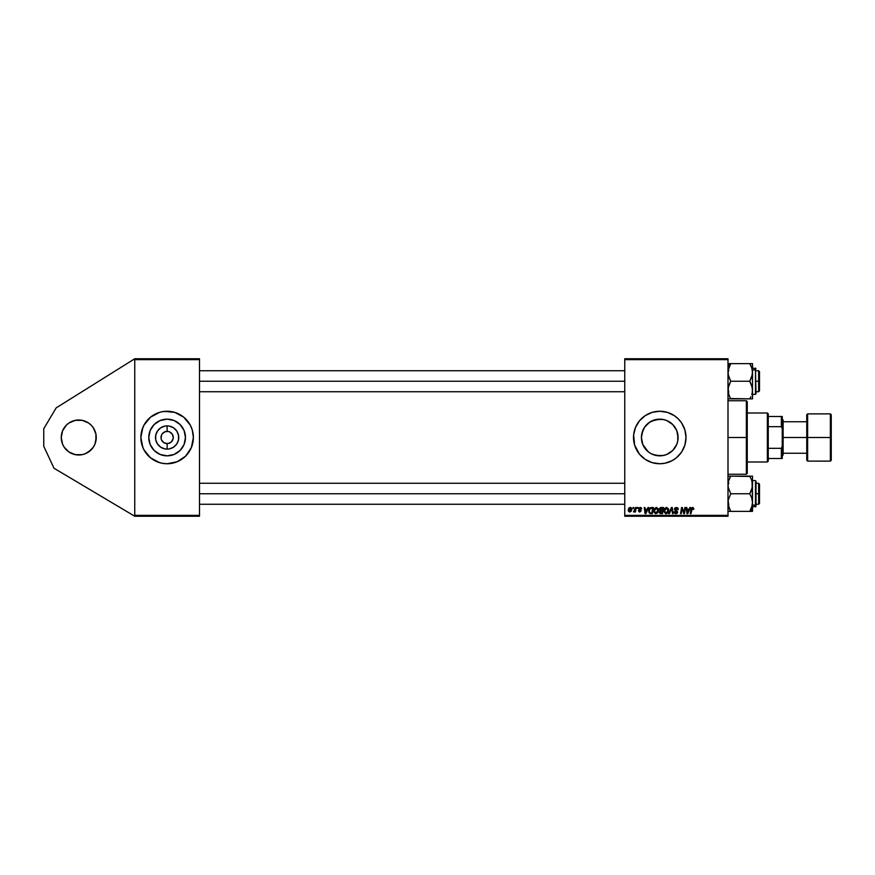 <?xml version="1.0" encoding="UTF-8"?>
<svg xmlns="http://www.w3.org/2000/svg" width="875" height="875" viewBox="0 0 875 875"><rect width="100%" height="100%" fill="white"/><g stroke="black" fill="none" stroke-linecap="round" stroke-linejoin="round"><path stroke-width="1.31" d="M78.75 455A17.5 17.5 0 0 1 61.25 437.5A17.5 17.5 0 0 1 78.75 420L75.337 420.339L82.163 420.339L78.75 420A17.5 17.5 0 0 1 96.25 437.5A17.5 17.5 0 0 1 78.75 455L82.163 454.661L75.337 454.661L78.75 455M169.466 431.834L172.222 434.098L173.13 436.308L173.13 438.692L171.456 441.831L168.317 443.505L165.933 443.505L163.723 442.597L161.47 439.841L163.723 442.597L167.125 443.625A6.125 6.125 0 0 1 161 437.5A6.125 6.125 0 0 1 167.125 431.375A6.125 6.125 0 0 0 161 437.5A6.125 6.125 0 0 0 167.125 443.625L167.125 449.116A11.616 11.616 0 0 1 155.509 437.5A11.616 11.616 0 0 1 167.125 425.884L167.125 431.375L164.784 431.845L167.923 431.43L166.327 431.43M162.028 434.098L164.784 431.845M167.125 455.842A18.342 18.342 0 0 1 148.783 437.5A18.342 18.342 0 0 1 167.125 419.158L174.147 420.558L180.097 424.528L184.067 430.478L185.467 437.5L184.067 444.522L180.097 450.472L174.147 454.442L167.125 455.842L160.103 454.442L154.153 450.472L150.183 444.522L148.783 437.5L150.183 430.478L154.153 424.528L160.103 420.558L167.125 419.158A18.342 18.342 0 0 1 185.467 437.5A18.342 18.342 0 0 1 167.125 455.842M142.866 427.47A26.25 26.25 0 0 0 140.875 437.478L142.877 447.541A26.25 26.25 0 0 0 143.97 449.87L150.467 457.789L159.502 462.623A26.25 26.25 0 0 0 162.006 463.247L167.125 463.75A26.25 26.25 0 0 1 140.875 437.5A26.25 26.25 0 0 1 167.125 411.25L162.006 411.753A26.25 26.25 0 0 0 159.523 412.377L150.467 417.211L143.97 425.13A26.25 26.25 0 0 0 142.877 427.438L140.875 437.5A26.25 26.25 0 0 0 142.866 447.53M159.491 412.388A26.25 26.25 0 0 0 148.586 418.917M148.542 418.961A26.25 26.25 0 0 0 143.97 425.119L142.002 429.877M142.002 445.123L143.97 449.87A26.25 26.25 0 0 0 148.542 456.039M148.586 456.083A26.25 26.25 0 0 0 159.491 462.612M663.163 455.525L656.152 455.481L652.695 454.431L659.75 455.842A18.342 18.342 0 0 1 641.408 437.5A18.342 18.342 0 0 1 659.75 419.158L651.787 420.984M676.791 430.73L678.092 437.5L677.742 441.077L676.692 444.522L672.722 450.472L666.772 454.442L663.327 455.492L656.173 455.492L651.077 453.666M642.819 444.544L641.408 437.489L642.83 444.577L648.112 451.675M651.066 421.345L646.789 424.528L643.737 428.553M634.003 432.403A26.25 26.25 0 0 0 633.631 434.908L634.627 445.123L639.461 454.158A26.25 26.25 0 0 0 659.75 463.75A26.25 26.25 0 0 1 633.5 437.5A26.25 26.25 0 0 1 659.75 411.25A26.25 26.25 0 0 0 652.148 412.377L645.17 415.669L639.461 420.842L635.502 427.459L633.631 434.93A26.25 26.25 0 0 0 634.003 442.597M652.116 412.388A26.25 26.25 0 0 0 639.461 420.842M639.45 420.853A26.25 26.25 0 0 0 634.003 432.359M634.003 442.641A26.25 26.25 0 0 0 639.45 454.147M677.753 434.011L677.753 440.989M675.259 427.711L676.331 429.658M673.192 425.031L674.472 426.562M670.644 422.745L672.153 423.992M667.647 420.952L669.463 421.936M664.103 419.683L666.422 420.416M653.712 420.186L659.75 419.158L663.163 419.475M646.953 450.636L642.808 444.522L641.408 437.489L641.758 433.923L644.503 427.306L649.556 422.253L656.173 419.508L663.327 419.508L666.772 420.558L672.722 424.528L676.692 430.478L677.742 433.923M641.408 437.489L642.819 430.456M643.595 446.173L642.83 444.588M652.684 454.42L651.82 454.038M666.433 454.584L664.114 455.317M669.463 453.053L667.647 454.048M672.164 450.997L670.655 452.244M674.472 448.438L673.203 449.969M676.331 445.331L675.259 447.289M676.725 430.544L678.092 437.5L677.775 440.88L677.775 434.12L677.775 440.88L676.802 444.27M161.12 438.692L161.47 435.159M165.933 443.505L168.317 443.505L171.456 441.831M162.794 441.831L163.723 442.597M134.75 516.25L134.75 358.75L199.5 358.75L134.75 358.75L56.142 407.903L134.75 358.75L134.75 359.625L199.5 359.625L199.5 515.375L134.75 515.375L134.75 359.625L199.5 359.625L199.5 358.75L199.5 515.375L134.75 515.375L134.75 516.25L199.5 516.25L134.75 516.25L53.998 468.234L43.75 446.25L43.75 428.75L56.142 407.903L43.75 428.75L43.75 446.25L53.998 468.234L134.75 516.25M168.317 431.495L167.125 431.375A6.125 6.125 0 0 1 173.25 437.5A6.125 6.125 0 0 1 167.125 443.625L167.923 443.57M173.25 437.5L172.222 434.098L169.466 431.845M172.222 440.902L173.13 438.692M624.75 359.625L728 359.625L728 515.375L624.75 515.375L624.75 358.75L728 358.75L624.75 358.75L624.75 516.25L624.75 515.375L728 515.375L728 358.75L728 359.625L624.75 359.625M639.461 454.158L645.17 459.331L652.127 462.623L659.75 463.75L664.869 463.247L672.12 460.655L676.408 457.789L681.581 452.08L684.873 445.123L686 437.5L684.873 429.877L681.581 422.92L678.311 418.939L674.33 415.669L667.373 412.377L659.75 411.25L652.127 412.377M635.556 507.5L634.911 510.486L633.5 511.875L634.966 511.033L634.802 511.952L635.447 511.952L636.202 507.5L635.556 507.5L636.202 507.5L635.556 507.5L633.5 511.875L634.966 511.033L634.802 511.952L635.447 511.952L636.202 507.5L635.447 511.952L634.802 511.952M637.394 507.5L637.252 508.375L637.897 508.375L638.039 507.5L637.252 508.375L637.897 508.375L638.039 507.5L637.897 508.375L637.252 508.375L637.394 507.5M650.705 507.609L651.569 507.5L649.917 508.036L648.944 509.567L648.834 512.225L649.862 513.483L652.356 513.625L653.384 507.5L650.584 507.642L648.692 511.12L650.038 513.548L652.356 513.625L653.384 507.5L652.356 513.625L650.825 513.625M657.639 512.783L655.823 513.702L657.639 512.783L658.481 510.07L656.37 507.423L654.358 508.638L653.811 511.941L655.583 513.691L657.847 512.487L658.361 509.13L656.491 507.423M667.023 513.461L666.006 513.702L667.822 512.783L668.664 510.07L666.553 507.423L664.541 508.638L663.906 511.459L665.525 513.647L668.03 512.487L668.544 509.13L666.673 507.423M676.386 507.423L675.03 507.905L674.483 509.502L676.889 512.575L675.511 512.914L674.144 511.798L675.752 513.702L677.163 513.275L677.633 511.886L675.205 508.725L676.67 508.167L678.289 509.491L677.852 507.97L676.386 507.423L674.461 509.217L677.009 512.116L675.959 512.991L674.144 511.93L675.938 513.702L677.644 512.083L675.106 509.162L676.342 508.134L678.289 509.491L676.386 507.423M693.798 508.769L693.055 507.5L691.458 507.959L690.288 513.625L690.933 513.625L691.862 508.528L692.891 508.255L693.098 509.414L693.798 508.769L692.541 507.423L691.042 509.141L690.288 513.625L690.933 513.625L691.666 509.294L692.497 508.134L693.744 509.327L692.398 508.145L690.933 513.625L690.288 513.625L691.042 509.141M689.927 507.5L689.172 509.173L686.995 509.173L686.798 507.5L686.153 507.5L686.995 513.625L687.772 513.625L690.616 507.5L689.172 509.173L686.995 509.173L686.798 507.5L686.153 507.5L686.995 513.625L687.772 513.625L690.616 507.5L687.772 513.625L686.995 513.625L686.153 507.5L686.798 507.5M681.822 510.037L681.198 513.625L680.553 513.625L681.592 507.5L682.259 507.5L684.031 512.684L684.873 507.5L684.031 512.684L682.259 507.5L681.592 507.5L680.553 513.625L681.198 513.625L682.052 508.43L683.802 513.625L684.48 513.625L685.519 507.5L684.873 507.5L685.519 507.5L684.873 507.5L684.031 512.684L682.259 507.5L681.592 507.5L680.553 513.625L681.198 513.625L682.052 508.43L683.802 513.625L684.48 513.625L685.519 507.5L684.48 513.625L683.802 513.625M669.43 513.625L668.741 513.625L671.42 507.5L668.741 513.625L669.43 513.625L671.727 508.375L672.525 513.625L673.17 513.625L672.23 507.5L671.42 507.5L672.23 507.5L671.42 507.5L668.741 513.625L669.43 513.625L671.727 508.375L672.525 513.625L673.17 513.625L672.23 507.5L673.17 513.625L672.525 513.625M661.117 507.5L659.477 508.703L660.122 510.639L659.312 512.564L660.22 513.559L662.528 513.625L663.567 507.5L661.117 507.5L663.567 507.5L661.117 507.5L659.356 509.403L660.122 510.639L659.269 512.138L660.122 513.527L662.528 513.625L663.567 507.5L662.528 513.625L660.122 513.527L659.269 512.138L660.034 510.595M648.003 507.5L647.259 509.173L645.083 509.173L644.875 507.5L644.23 507.5L645.072 513.625L645.848 513.625L648.692 507.5L647.259 509.173L645.083 509.173L644.875 507.5L644.23 507.5L645.072 513.625L645.848 513.625L648.692 507.5L645.848 513.625L645.072 513.625L644.23 507.5L644.875 507.5M641.692 508.933L640.773 507.511L638.936 507.938L638.848 509.348L640.5 510.77L639.833 511.481L638.356 510.683L639.253 511.962L641.134 510.891L639.373 508.364L640.38 508.003L641.692 508.933L640.172 507.423L638.673 508.714L640.434 510.508L639.833 511.481L638.356 510.683L639.8 512.039L641.134 510.77L639.308 508.659L640.139 507.981L641.014 508.681M633.106 507.5L632.953 508.375L633.609 508.375L633.741 507.5L632.953 508.375L633.609 508.375L633.741 507.5L632.953 508.375L633.106 507.5M630.23 507.423L628.841 508.167L628.272 509.698L628.425 511.153L629.562 512.028L631.061 511.405L631.728 509.677L631.378 507.959L630.23 507.423L628.25 510.169L629.737 512.039L631.75 509.195L630.23 507.423M728 516.25L624.75 516.25L728 516.25L728 515.375L728 516.25M162.006 411.753L159.502 412.377M157.084 461.748L162.006 463.247M167.125 411.25A26.25 26.25 0 0 1 193.375 437.5A26.25 26.25 0 0 1 167.125 463.75L177.166 461.748L185.686 456.061L191.373 447.541L193.375 437.5L192.248 429.877L190.28 425.13L183.783 417.211L174.748 412.377L164.555 411.381M167.125 463.75L169.695 463.619M199.5 516.25L199.5 515.375L199.5 516.25M192.248 445.123L191.373 447.541A26.25 26.25 0 0 1 190.28 449.87L191.373 447.541M167.125 425.884L164.861 426.103L167.125 425.884A11.616 11.616 0 0 1 178.741 437.5A11.616 11.616 0 0 1 167.125 449.116L164.861 448.897L167.125 449.116L167.125 443.625A6.125 6.125 0 0 0 173.25 437.5A6.125 6.125 0 0 0 167.125 431.375L167.125 425.884M158.911 429.286L157.467 431.047L160.672 427.842L164.861 426.103M158.911 445.714L160.672 447.158L157.467 443.953L155.728 439.764L155.728 435.236L157.467 431.047M175.339 445.714L176.783 443.953L173.578 447.158L169.389 448.897M176.783 431.047L173.578 427.842L176.783 431.047L178.522 435.236L178.522 439.764L176.783 443.953M687.312 511.427L687.094 509.884L687.477 512.958L687.312 511.427L687.477 512.958L688.822 509.884L687.98 511.7M687.094 509.884L688.822 509.884L687.094 509.884M693.153 508.736L692.497 508.134L691.666 509.294L692.497 508.134L691.666 509.294L692.497 508.134L691.666 509.294L692.497 508.134L693.153 509.009M684.031 512.684L684.228 511.241L684.031 512.684M678.289 509.491L677.644 509.567M677.523 508.747L676.342 508.134L677.655 509.37L677.436 508.594M676.342 508.134L675.27 509.698L677.644 512.247M675.27 509.698L677.644 512.083M677.622 512.411L677.283 513.166M675.587 513.68L674.658 513.22M674.647 513.209L674.177 512.291M674.155 512.105L674.789 511.733M674.778 511.875L675.959 512.991L674.789 511.984M675.959 512.991L677.009 512.116L675.959 512.991L677.009 512.116L675.959 512.991L677.009 512.116L675.675 510.934M676.966 512.4L676.769 511.569M674.538 508.681L675.03 507.905M671.934 509.972L671.727 508.375L671.202 509.622L671.727 508.375M668.38 508.692L668.631 509.6M666.137 513.702L663.884 510.978L664.038 509.764M666.553 507.423L663.884 510.978M664.245 509.184L664.716 508.386M667.045 512.586L666.028 512.991L667.319 512.312L666.028 512.991L664.519 511.044L666.509 508.134L668.019 510.344L666.214 512.98M665.098 512.608L664.573 511.591M667.986 510.639L667.505 512.072M667.745 508.9L668.008 509.698M660.964 513.625L660.122 513.527M660.122 510.639L659.356 509.403M660.756 507.533L659.98 507.948M660.986 508.244L659.991 509.425L662.452 510.289L662.802 508.211L660.986 508.244L662.802 508.211L662.452 510.289L659.991 509.425L661.609 508.211L660.045 509.797M660.92 512.914L660.1 511.438L660.92 512.914L662.014 512.914L662.331 511L660.373 511.175L661.292 511L659.914 512.105L660.92 512.914L659.914 512.105L660.264 511.252L662.331 511L662.014 512.914L659.925 512.302M659.991 509.425L661.106 510.289L659.991 509.425M660.013 509.184L660.811 508.288M658.197 508.692L658.448 509.6M658.295 511.503L657.934 512.356M655.955 513.702L653.702 510.978L656.37 507.423M653.702 510.978L653.789 510.07M653.953 509.469L654.194 508.911M656.862 512.586L655.845 512.991L657.136 512.312L655.845 512.991L654.336 511.044L656.327 508.134L657.836 510.344L656.031 512.98M654.916 512.608L654.391 511.591M657.803 510.639L657.322 512.072M645.389 511.427L645.17 509.884L645.553 512.958L645.389 511.427L645.553 512.958L646.909 509.884L646.056 511.7M645.17 509.884L646.909 509.884L645.17 509.884M650.464 507.697L651.569 507.5M649.884 512.695L649.327 511.153C649.294 509.348 650.114 508.375 651.798 508.211L652.619 508.211L651.831 512.914L650.694 512.903M649.742 509.327L651.328 508.244M650.103 512.805L650.902 512.914L650.103 512.805M650.256 508.659L649.808 509.217M649.37 510.53L649.742 509.338M641.058 509.086L640.139 507.981L641.058 509.086L640.139 507.981L639.308 508.659L641.134 510.77L639.8 512.039L638.356 510.683L639.833 511.481L640.434 510.508L638.673 508.714L640.172 507.423L638.673 508.714L639.439 509.841M640.27 507.981L639.308 508.659L641.134 510.77L639.319 508.769M640.139 507.981L639.308 508.659M638.991 510.606L639.833 511.481L638.991 510.606L639.833 511.481L638.991 510.606L639.833 511.481L640.5 510.869L639.909 510.103M639.745 511.47L640.489 510.683M639.833 511.481L640.5 510.869M641.298 507.828L641.648 508.473M634.966 511.033L633.938 512.039L634.966 511.033L633.938 512.039L634.069 511.317M635.108 509.863L634.812 510.716M630.416 507.434L631.017 507.642M631.553 508.244L631.728 508.867M631.553 510.486L631.706 509.863M628.688 508.419L629.136 507.861M629.267 511.284L628.906 509.83L629.934 511.459L628.884 510.18L629.759 511.481L631.116 509.261L630.448 508.003L628.884 510.18L629.759 511.481M629.016 509.283L629.377 508.506M630.952 510.311L630.536 511.109M666.028 512.991L665.372 512.816M655.845 512.991L655.189 512.816M645.553 512.958L645.487 512.192M651.798 508.211L652.619 508.211L651.831 512.914L650.902 512.914M630.733 508.167L631.105 509.042M664.869 463.247A26.25 26.25 0 0 0 667.362 462.623M667.384 462.612A26.25 26.25 0 0 0 667.384 412.388M667.362 412.377A26.25 26.25 0 0 0 664.869 411.753M659.75 411.25A26.25 26.25 0 0 1 686 437.5A26.25 26.25 0 0 1 659.75 463.75M669.791 413.252L669.014 412.934M649.709 461.748L650.267 461.978M649.556 452.747L646.778 450.472M662.955 419.442L659.75 419.158A18.342 18.342 0 0 1 678.092 437.5A18.342 18.342 0 0 1 659.75 455.842L663.294 455.492M668.905 421.608L666.684 420.525M673.717 425.611L670.228 422.45M676.911 431.036L675.544 428.181M675.544 446.819L676.725 444.456M670.239 452.55L672.711 450.472M672.656 450.527L673.728 449.378M662.955 455.558L666.684 454.475M666.039 454.727L668.916 453.392M172.244 463.247A26.25 26.25 0 0 0 174.727 462.623M174.759 462.612A26.25 26.25 0 0 0 185.664 456.083M185.708 456.039A26.25 26.25 0 0 0 190.28 449.881M191.384 447.53A26.25 26.25 0 0 0 191.384 427.47M192.248 429.877L191.373 427.459A26.25 26.25 0 0 0 185.708 418.961M185.664 418.917A26.25 26.25 0 0 0 174.759 412.388M177.166 413.252L174.748 412.377A26.25 26.25 0 0 0 172.244 411.753M183.783 457.789L184.363 457.297M193.244 440.07L193.375 437.5M150.467 417.211L149.887 417.703M143.97 425.13L142.877 427.459M141.006 434.93L140.875 437.5M182.372 447.694L184.067 444.522M177.319 422.253L174.147 420.558M151.878 427.306L150.183 430.478M156.931 452.747L160.103 454.442M164.861 448.897L160.672 447.158M169.389 426.103L173.578 427.842M64.203 427.777L66.38 425.13L62.584 430.806L61.25 437.5L62.584 444.194L64.203 447.223L69.027 452.047L75.337 454.661M88.473 452.047L85.444 453.666L91.12 449.87L88.473 452.047L93.297 447.223L94.916 444.194L96.25 437.5L95.911 434.087L95.911 440.913M88.473 422.953L91.12 425.13L88.473 422.953L82.163 420.339M91.12 425.13L93.297 427.777L95.911 434.087M85.444 453.666L82.163 454.661M66.38 425.13L69.027 422.953L75.337 420.339M69.027 422.953L72.056 421.334M746.375 437.5L747.25 437.5L747.25 401.625L747.25 473.375L747.25 437.5L746.375 437.5L746.375 400.75L746.375 437.5L728 437.5L746.375 437.5L746.375 474.25L746.375 437.5M758.625 381.238L759.5 381.238L759.5 371.613L759.5 390.863L759.5 381.238L758.625 381.238L758.625 370.737L758.625 381.238L756 381.238L758.625 381.238L758.625 391.738L758.625 381.238M199.5 381.238L624.75 381.238L199.5 381.238M730.548 398.541L749.777 398.847L728 398.847L730.723 398.847L728.755 394.57L728 390.042L728.766 385.503L730.723 381.238L728.197 374.752L728.197 370.158L730.723 363.628L728 365.991L730.723 363.628L728 363.628M752.303 392.361L752.106 393.28M750.28 397.939L750.87 396.747L749.777 398.847L750.87 396.747L749.777 398.847L752.5 398.847L751.745 398.847L752.5 398.847L752.5 372.433L751.745 376.95L749.777 381.238L751.745 385.514L752.5 390.042L752.5 363.628L751.745 363.628L752.5 363.628L752.303 374.708L749.777 381.238L730.723 381.238L749.777 381.238L752.303 387.756L752.5 398.847L750.87 398.847L752.303 398.847M752.5 394.363L755.475 394.363L755.475 369.873L752.5 369.873L755.475 369.873L755.475 368.113L756 393.816M728.197 398.847L728.766 398.847L728.197 398.847M750.302 364.58L749.777 363.628L750.87 363.628L749.777 363.628L750.87 365.728L749.777 363.628L751.734 363.628L730.723 363.628L749.777 363.628L751.734 367.883L752.5 372.433L752.303 370.147M728.656 394.231L728.197 387.745L730.723 381.238L728.766 376.983L728 372.433L728.755 367.916L730.723 363.628L729.63 363.628M730.22 364.536L728.197 370.147M756 392.153L755.475 369.873L755.475 392.602M750.947 365.892L751.745 367.916M750.794 396.911L749.777 398.847L750.87 398.847M752.041 368.911L751.734 367.894M730.22 397.939L728.448 393.498M729.148 395.642L728.766 394.592M729.63 365.717L730.384 364.23M758.625 493.762L758.625 504.263L758.625 493.762L756 493.762L758.625 493.762L758.625 483.262L758.625 493.762L759.5 493.762L758.625 493.762M759.5 503.387L759.5 484.137L759.5 503.387L758.625 504.263L756 504.263M624.75 493.762L199.5 493.762L624.75 493.762M728.766 480.408L730.723 476.153L728.558 481.097M728.394 481.72L728.208 482.595M752.303 511.372L752.5 509.009L749.777 511.372L752.5 511.372L750.87 511.372L752.5 511.372L752.5 502.567L751.745 507.084L749.777 511.372L750.87 511.372M756 481.184L756 506.341L756 504.678L755.475 506.887L755.475 505.127L752.5 505.127L755.475 505.127L756 481.163M730.198 510.42L730.723 511.372L729.63 511.372L730.723 511.372L729.63 509.272L730.723 511.372L728 511.372L749.777 511.372L730.723 511.372L728.197 504.886L728.197 500.292L730.723 493.762L749.777 493.762L751.734 498.017L752.5 502.567L752.5 484.958L751.734 489.497L749.777 493.762L730.723 493.762L728.197 487.244L728.197 482.65L728.197 487.244L730.723 493.762L728.197 500.292L728.766 507.106L728.197 504.886M749.952 476.459L730.723 476.153L749.777 476.153L751.745 480.43L752.5 484.958L752.5 476.153L751.745 476.153L752.5 476.153L751.745 476.153L752.5 476.153L752.303 487.255L749.777 493.762L751.734 498.017L752.5 502.567L752.052 481.502M728 476.153L730.723 476.153L729.63 478.253L730.723 476.153L729.63 476.153M752.391 483.262L752.303 482.65L752.391 483.262M751.844 480.769L752.303 482.65M750.28 510.464L752.5 509.009L752.5 502.567L751.745 507.084L749.777 511.372L752.052 506.023M755.475 482.398L755.475 505.127L756 482.847M751.352 479.358L752.052 481.48M750.28 477.061L749.777 476.153L750.87 476.153L749.777 476.153L751.734 480.419M750.87 509.283L750.116 510.77M729.553 509.108L728.755 507.084M728.459 506.089L728.766 507.106M728.448 393.52L728.208 392.405M730.723 398.847L730.384 398.245M752.391 370.737L752.303 370.158L752.391 370.737M752.391 391.738L752.303 392.317L752.391 391.738M749.952 363.934L750.87 365.717M751.942 393.903L751.745 394.559M749.777 398.847L750.334 397.841M749.777 363.628L750.334 364.634M749.777 476.153L750.116 476.755M729.706 478.089L730.166 477.159M730.548 511.066L729.63 509.283M752.106 505.816L752.303 504.886M730.22 477.061L730.723 476.153M730.723 511.372L730.166 510.366M767.375 413L768.25 413.875L768.25 416.5L768.25 413.875L767.375 413L747.25 413L767.375 413L767.375 462L747.25 462L767.375 462L767.375 413M768.25 461.125L767.375 462L768.25 461.125L768.25 458.5L768.25 461.125M768.25 426.672L768.25 448.328L768.25 416.5L768.25 426.672L781.375 426.672L782.25 428.75L782.25 446.25L781.375 448.328L768.25 448.328L768.25 458.5L768.25 448.328L781.375 448.328L781.375 458.5L782.25 458.5L782.25 446.25L782.25 458.5L781.375 458.5L781.375 448.328L782.25 446.25L782.25 416.5L768.25 416.5L781.375 416.5L781.375 426.672L781.375 416.5L782.25 416.5L782.25 428.75L781.375 426.672L768.25 426.672M768.25 458.5L781.375 458.5L768.25 458.5M830.375 437.5L830.375 413.875L830.375 437.5L831.25 437.5L831.25 414.75L831.25 460.25L830.375 461.125L830.375 413.875L831.25 414.75L831.25 437.5L807.625 437.5L807.625 413.875L807.625 437.5L830.375 437.5L830.375 461.125L830.375 437.5M806.75 437.5L806.75 414.75L806.75 437.5L807.625 437.5L807.625 461.125L806.75 460.25L806.75 437.5L783.125 437.5L783.125 420L783.125 437.5L806.75 437.5L806.75 460.25L806.75 414.75L807.625 413.875L807.625 437.5L806.75 437.5M782.25 437.5L783.125 437.5L782.25 437.5M783.125 455L783.125 437.5L783.125 455L782.25 455.875M807.625 437.5L807.625 461.125L807.625 437.5M831.25 437.5L831.25 460.25L831.25 437.5M728 400.75L746.375 400.75L747.25 401.625M728 474.25L746.375 474.25L747.25 473.375M756 370.737L758.625 370.737L759.5 371.613M199.5 370.737L624.75 370.737M199.5 391.738L624.75 391.738M756 391.738L758.625 391.738L759.5 390.863M728.875 391.738L728 392.612M752.5 368.113L756 368.638M728.875 370.737L728 369.863M624.75 504.263L199.5 504.263M759.5 484.137L758.625 483.262L756 483.262M624.75 483.262L199.5 483.262M728.875 483.262L728 482.388M752.5 506.887L756 506.362M752.5 480.637L755.475 480.637M728.875 504.263L728 505.137M782.25 419.125L783.125 420M806.75 421.75L783.125 421.75M830.375 413.875L807.625 413.875M830.375 461.125L807.625 461.125M806.75 453.25L783.125 453.25"/></g></svg>
